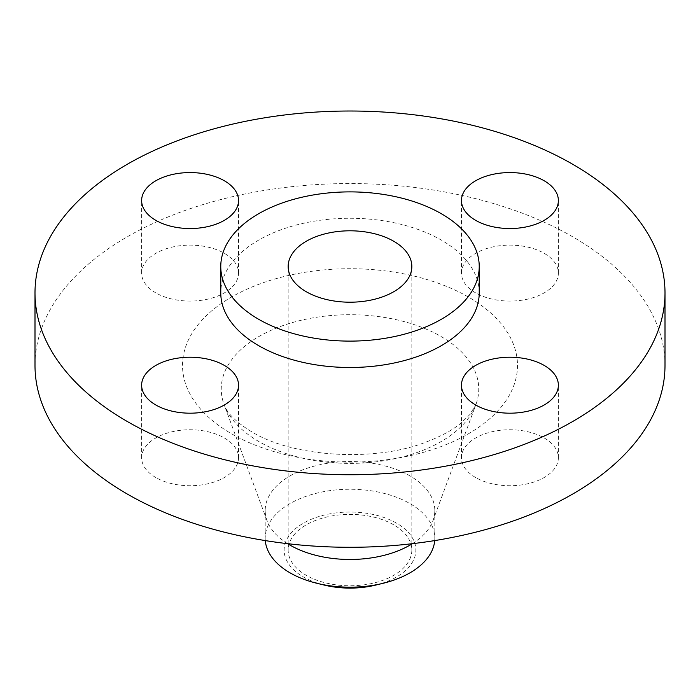 <?xml version="1.0" encoding="UTF-8"?>
<svg xmlns="http://www.w3.org/2000/svg" width="700" height="700" viewBox="0 0 700 700"><rect width="100%" height="100%" fill="white"/><g stroke="black" fill="none" stroke-linecap="round" stroke-linejoin="round"><path stroke-width="0.53" stroke-dasharray="3.5 2.62" d="M475.65 477.531A48.458 27.983 180 0 1 461.457 457.748A48.458 27.983 180 0 1 491.374 431.9A48.458 27.983 180 0 1 544.18 437.964A48.458 27.983 180 0 1 558.372 457.748A48.458 27.983 180 0 1 528.456 483.595A48.458 27.983 180 0 1 475.65 477.531M155.82 477.531A48.458 27.983 180 0 1 141.627 457.748A48.458 27.983 180 0 1 171.544 431.9A48.458 27.983 180 0 1 224.35 437.964A48.458 27.983 180 0 1 238.543 457.748A48.458 27.983 180 0 1 208.626 483.595A48.458 27.983 180 0 1 155.82 477.531M155.82 292.88A48.458 27.983 180 0 1 141.627 273.096A48.458 27.983 180 0 1 171.544 247.249A48.458 27.983 180 0 1 224.35 253.312A48.458 27.983 180 0 1 238.543 273.096A48.458 27.983 180 0 1 208.626 298.944A48.458 27.983 180 0 1 155.82 292.88M475.65 292.88A48.458 27.983 180 0 1 461.457 273.096A48.458 27.983 180 0 1 491.374 247.249A48.458 27.983 180 0 1 544.18 253.312A48.458 27.983 180 0 1 558.372 273.096A48.458 27.983 180 0 1 528.456 298.944A48.458 27.983 180 0 1 475.65 292.88M375.585 585.121A65.879 38.036 0 0 0 396.585 523.18A65.879 38.036 0 0 0 303.415 523.18A65.879 38.036 0 0 0 303.415 576.966A65.879 38.036 0 0 0 324.415 585.121M434.709 540.584A84.805 48.965 0 0 0 434.805 538.212A84.805 48.965 0 0 0 409.964 503.589A84.805 48.965 0 0 0 317.546 492.975A84.805 48.965 0 0 0 265.195 538.212A84.805 48.965 0 0 0 265.291 540.584M412.37 543.681A84.805 48.965 0 0 0 432.933 520.739A84.805 48.965 0 0 0 434.805 510.51A84.805 48.965 0 0 0 409.964 475.886A84.805 48.965 0 0 0 317.546 465.273A84.805 48.965 0 0 0 265.195 510.51A84.805 48.965 0 0 0 267.067 520.739A84.805 48.965 0 0 0 287.63 543.681M665 365.418A315 181.86 0 0 0 572.74 236.828A315 181.86 0 0 0 229.451 197.4A315 181.86 0 0 0 35 365.418M479.229 292.88A129.229 74.611 0 0 0 441.376 240.118A129.229 74.611 0 0 0 300.545 223.947A129.229 74.611 0 0 0 220.771 292.88M393.724 524.834A61.836 35.7 0 0 0 326.34 517.09A61.836 35.7 0 0 0 288.164 550.077A61.836 35.7 0 0 0 306.276 575.321A61.836 35.7 0 0 0 373.66 583.056A61.836 35.7 0 0 0 411.836 550.077A61.836 35.7 0 0 0 393.724 524.834M258.956 441.613A128.756 74.34 180 0 1 224.088 404.582A128.756 74.34 180 0 1 288.505 323.741A128.756 74.34 180 0 1 441.044 336.49A128.756 74.34 180 0 1 475.912 404.582A128.756 74.34 180 0 1 386.505 460.338A128.756 74.34 180 0 1 258.956 441.613M468.431 297.045A167.484 96.696 0 0 0 231.569 297.045A167.484 96.696 0 0 0 231.569 433.799A167.484 96.696 0 0 0 468.431 433.799A167.484 96.696 0 0 0 468.431 297.045M461.457 457.748L461.457 385.201M141.627 457.748L141.627 385.201M141.627 273.096L141.627 200.55M461.457 273.096L461.457 200.55M432.933 520.739L475.912 404.582L469.621 414.794L460.661 423.386C452.305 430.185 441.096 436.284 427.017 441.691C375.235 462.639 292.451 457.074 251.764 431.795C229.845 418.547 225.47 408.424 224.088 404.582L267.067 520.739M434.805 538.212L434.805 510.51M288.164 550.077L288.164 266.499M411.836 550.077L411.836 266.499M265.195 538.212L265.195 510.51M558.372 273.096L558.372 200.55M238.543 273.096L238.543 200.55M238.543 457.748L238.543 385.201M558.372 457.748L558.372 385.201"/><path stroke-width="1.05" d="M544.18 365.418A48.458 27.983 0 0 0 491.374 359.354A48.458 27.983 0 0 0 461.457 385.201A48.458 27.983 0 0 0 475.65 404.985A48.458 27.983 0 0 0 528.456 411.058A48.458 27.983 0 0 0 558.372 385.201A48.458 27.983 0 0 0 544.18 365.418M224.35 365.418A48.458 27.983 0 0 0 171.544 359.354A48.458 27.983 0 0 0 141.627 385.201A48.458 27.983 0 0 0 155.82 404.985A48.458 27.983 0 0 0 208.626 411.058A48.458 27.983 0 0 0 238.543 385.201A48.458 27.983 0 0 0 224.35 365.418M224.35 180.766A48.458 27.983 0 0 0 171.544 174.702A48.458 27.983 0 0 0 141.627 200.55A48.458 27.983 0 0 0 155.82 220.334A48.458 27.983 0 0 0 208.626 226.406A48.458 27.983 0 0 0 238.543 200.55A48.458 27.983 0 0 0 224.35 180.766M544.18 180.766A48.458 27.983 0 0 0 491.374 174.702A48.458 27.983 0 0 0 461.457 200.55A48.458 27.983 0 0 0 475.65 220.334A48.458 27.983 0 0 0 528.456 226.406A48.458 27.983 0 0 0 558.372 200.55A48.458 27.983 0 0 0 544.18 180.766M265.291 540.584A84.805 48.965 0 0 0 290.036 572.836A84.805 48.965 0 0 0 317.065 583.336L324.415 585.121A65.879 38.036 0 0 0 375.585 585.121L382.935 583.336A84.805 48.965 0 0 0 434.709 540.584M317.065 583.336A84.805 48.965 0 0 0 382.935 583.336M287.63 543.681A84.805 48.965 0 0 0 290.036 545.134A84.805 48.965 0 0 0 412.37 543.681M35 292.88L35 365.418A315 181.86 0 0 0 127.26 494.016A315 181.86 0 0 0 470.549 533.444A315 181.86 0 0 0 665 365.418L665 292.88A315 181.86 0 0 0 572.74 164.281A315 181.86 0 0 0 229.451 124.862A315 181.86 0 0 0 35 292.88A315 181.86 0 0 0 127.26 421.479A315 181.86 0 0 0 470.549 460.898A315 181.86 0 0 0 665 292.88M220.771 266.499L220.771 292.88A129.229 74.611 0 0 0 258.624 345.634A129.229 74.611 0 0 0 399.455 361.812A129.229 74.611 0 0 0 479.229 292.88L479.229 266.499A129.229 74.611 0 0 0 441.376 213.745A129.229 74.611 0 0 0 300.545 197.566A129.229 74.611 0 0 0 220.771 266.499A129.229 74.611 0 0 0 258.624 319.261A129.229 74.611 0 0 0 399.455 335.431A129.229 74.611 0 0 0 479.229 266.499M393.724 241.255A61.836 35.7 0 0 0 326.34 233.52A61.836 35.7 0 0 0 288.164 266.499A61.836 35.7 0 0 0 306.276 291.743A61.836 35.7 0 0 0 373.66 299.486A61.836 35.7 0 0 0 411.836 266.499A61.836 35.7 0 0 0 393.724 241.255"/></g></svg>
